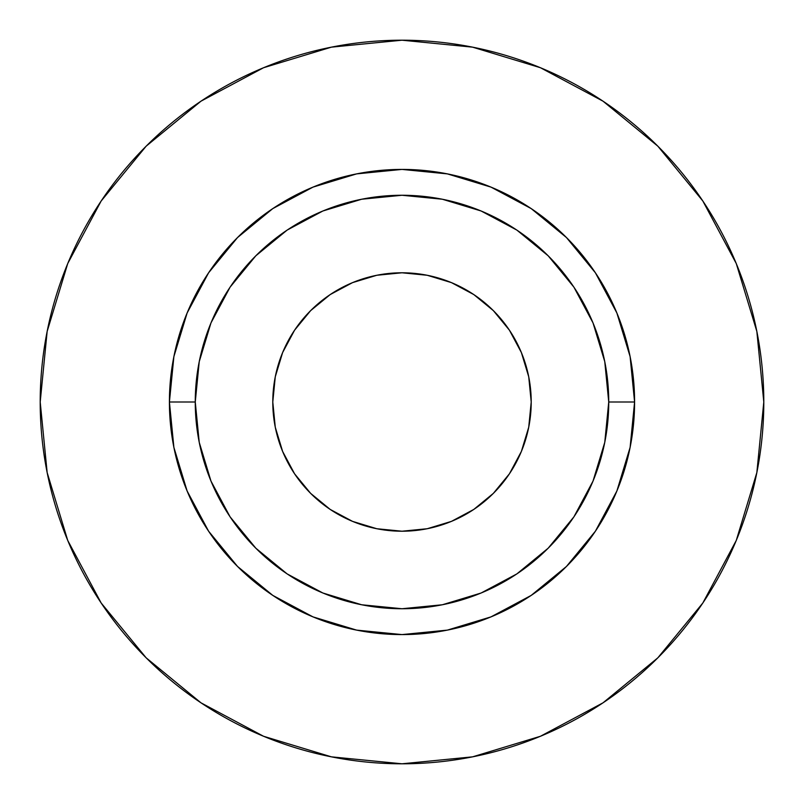 <?xml version="1.0" encoding="UTF-8"?>
<svg xmlns="http://www.w3.org/2000/svg" width="804" height="804" viewBox="0 0 804 804"><rect width="100%" height="100%" fill="white"/><g stroke="black" fill="none" stroke-linecap="round" stroke-linejoin="round"><path stroke-width="1.21" d="M531.213 402A129.213 129.213 0 0 1 402 531.213A129.213 129.213 0 0 1 272.787 402L275.269 376.795L282.626 352.554L294.565 330.213L310.635 310.635L330.213 294.565L352.554 282.626L376.795 275.269L402 272.787L427.205 275.269L451.446 282.626L473.787 294.565L493.365 310.635L509.434 330.213L521.374 352.554L528.731 376.795L531.213 402L528.731 427.205L521.374 451.446L509.434 473.787L493.365 493.365L473.787 509.434L451.446 521.374L427.205 528.731L402 531.213L376.795 528.731L352.554 521.374L330.213 509.434L310.635 493.365L294.565 473.787L282.626 451.446L275.269 427.205L272.787 402A129.213 129.213 0 0 1 402 272.787A129.213 129.213 0 0 1 531.213 402M608.739 402L634.587 402A232.587 232.587 0 0 1 402 634.587A232.587 232.587 0 0 1 169.413 402L195.261 402A206.739 206.739 0 0 1 402 195.261A206.739 206.739 0 0 1 608.739 402A206.739 206.739 0 0 1 402 608.739A206.739 206.739 0 0 1 195.261 402L199.231 442.331L210.99 481.114L230.095 516.861L255.813 548.187L287.139 573.905L322.886 593.01L361.669 604.769L402 608.739L442.331 604.769L481.114 593.01L516.861 573.905L548.187 548.187L573.905 516.861L593.01 481.114L604.769 442.331L608.739 402L604.769 361.669L593.01 322.886L573.905 287.139L548.187 255.813L516.861 230.095L481.114 210.99L442.331 199.231L402 195.261L361.669 199.231L322.886 210.99L287.139 230.095L255.813 255.813L230.095 287.139L210.99 322.886L199.231 361.669L195.261 402L169.413 402L173.885 356.624L187.121 312.997L208.608 272.787L237.542 237.542L272.787 208.608L312.997 187.121L356.624 173.885L402 169.413L447.376 173.885L491.003 187.121L531.213 208.608L566.458 237.542L595.392 272.787L616.879 312.997L630.115 356.624L634.587 402L630.115 447.376L616.879 491.003L595.392 531.213L566.458 566.458L531.213 595.392L491.003 616.879L447.376 630.115L402 634.587L356.624 630.115L312.997 616.879L272.787 595.392L237.542 566.458L208.608 531.213L187.121 491.003L173.885 447.376L169.413 402A232.587 232.587 0 0 1 402 169.413A232.587 232.587 0 0 1 634.587 402L608.739 402M40.2 402A361.8 361.8 0 0 1 402 40.2A361.8 361.8 0 0 1 763.8 402A361.8 361.8 0 0 1 402 763.8A361.8 361.8 0 0 1 40.2 402L47.155 472.581L67.737 540.459L101.173 603.01L146.167 657.833L200.99 702.827L263.541 736.263L331.419 756.845L402 763.8L472.581 756.845L540.459 736.263L603.01 702.827L657.833 657.833L702.827 603.01L736.263 540.459L756.845 472.581L763.8 402L756.845 331.419L736.263 263.541L702.827 200.99L657.833 146.167L603.01 101.173L540.459 67.737L472.581 47.155L402 40.2L331.419 47.155L263.541 67.737L200.99 101.173L146.167 146.167L101.173 200.99L67.737 263.541L47.155 331.419L40.2 402M702.827 200.99L657.833 146.167L603.101 101.244M200.99 101.173L146.167 146.167L101.244 200.899M101.173 603.01L146.167 657.833L200.899 702.756M603.01 702.827L657.833 657.833L702.756 603.101"/></g></svg>
